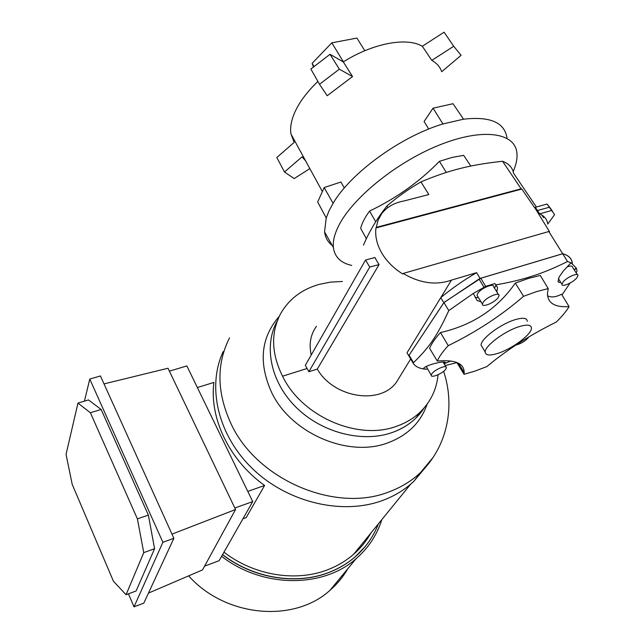 <?xml version="1.0" encoding="UTF-8"?>
<svg xmlns="http://www.w3.org/2000/svg" width="644" height="644" viewBox="0 0 644 644"><rect width="100%" height="100%" fill="white"/><g stroke="black" fill="none" stroke-linecap="round" stroke-linejoin="round"><path stroke-width="0.97" d="M428.743 129.025L424.082 121.539L433.026 108.192L442.975 123.946C400.447 136.592 350.449 173.317 333.077 203.327L329.02 210.862L326.226 217.962L324.56 231.88C325.292 237.58 327.828 242.088 332.175 245.404M513.171 171.602C516.246 164.647 517.486 158.392 516.882 152.845C514.942 132.286 482.034 127.617 438.5 145.399C395.014 163.004 351.093 199.423 338.132 226.865C334.333 234.762 332.755 241.661 333.383 247.554C334.671 257.028 340.789 262.985 351.737 265.433M363.474 245.187C368.899 232.09 376.7 219.041 386.891 206.04C397.042 197.209 408.393 189.159 420.943 181.89C435.489 175.788 448.675 171.296 460.492 168.414C472.294 165.387 486.317 162.996 502.561 161.266C508.857 163.64 512.527 167.649 513.582 173.276L536.388 207.006M446.316 172.447L439.401 161.338L452.136 157.402L463.688 155.365L470.812 166.055M440.48 332.546C435.119 338.438 431.488 343.703 429.596 348.324L437.292 361.034C439.248 356.543 442.903 351.415 448.248 345.651L440.48 332.546C472.438 325.292 497.385 308.814 515.321 283.086L528.523 278.385L540.284 275.455L548.237 288.593L536.613 291.579L523.564 296.296L515.321 283.086M480.971 301.762L477.107 300.49L473.308 293.455L485.665 286.347L494.858 283.561L495.735 284.881C508.245 282.716 519.322 280.148 528.966 277.17C541.024 273.563 553.888 268.347 567.557 261.512L548.817 231.518L403.136 273.459L402.79 273.998C393.685 268.347 386.65 261.303 381.683 252.875C376.877 244.422 374.961 236.115 375.935 227.96L376.249 227.404L521.109 188.813L502.561 161.266M495.735 284.881L497.514 287.466L496.862 291.941M473.3 293.439L448.804 310.577L443.949 302.599L408.747 355.738L443.837 302.688L479.031 279.037L483.894 287.127M427.592 368.907L426.03 369.237C419.719 368.714 415.452 366.726 413.231 363.272L413.472 362.661C428.872 347.808 436.817 336.643 448.804 310.577M426.199 369.245L423.559 368.682C423.599 365.921 442.517 360.688 445.27 362.371L445.584 362.974L444.328 364.118M456.91 362.612L445.173 365.575M420.943 181.89L428.815 194.552L404.046 200.96C394.434 202.675 387.02 206.877 381.795 213.567L378.133 220.055L376.249 227.404M311.229 354.989C308.782 344.089 310.529 334.526 316.454 326.291M376.869 261.094L374.993 257.528L365.551 260.015L369.745 267.075L379.066 264.587L376.869 261.094M560.683 282.273L558.944 282.466L558.05 281.613L559.137 276.976L563.395 270.931L571.011 262.76L576.356 268.113L577.056 271.132L576.139 272.782M576.871 277.781L577.958 275.592C578.433 272.154 566.567 277.306 562.993 282.104L561.946 284.237C561.528 287.651 573.216 282.579 576.871 277.781M577.362 274.674L572.484 267.155C572.299 265.747 570.504 265.674 567.098 266.946M498.214 297.552L499.084 295.564C499.591 291.7 486.558 297.134 483.225 302.189L482.396 304.121C481.954 307.953 494.793 302.599 498.214 297.552M498.44 294.509L493.634 286.685C494.093 282.772 481.092 288.166 477.808 293.27L477.003 295.218L477.647 296.28M445.753 369.181L446.405 367.7C446.856 364.423 434.603 369.551 431.826 373.802L431.214 375.235C430.812 378.479 442.903 373.431 445.753 369.181M342.447 281.46L330.388 282.12L318.869 284.455C301.642 289.462 288.89 299.21 280.615 313.684C270.697 332.731 271.341 353.564 282.555 376.201L307.108 368.489L305.32 365.317L365.551 260.015M438.081 374.719C436.656 389.129 430.852 401.429 420.669 411.621C414.068 418.045 406.114 422.899 396.784 426.191C358.072 440.987 301.762 416.475 282.555 376.201M277.162 321.082C263.348 346.078 270.609 382.19 296.248 407.435C321.799 432.728 362.347 443.144 392.212 432.526C401.47 429.242 409.359 424.42 415.887 418.069L424.219 407.837C416.861 419.236 406.187 427.471 392.212 432.526C362.25 443.185 321.557 432.655 296.015 407.209C270.391 381.812 263.332 345.562 277.411 320.623M547.545 295.725C551.071 297.713 555.74 297.214 561.544 294.228L569.095 306.633C566.205 311.39 561.938 316.526 556.287 322.032C529.69 335.218 506.554 350.07 486.88 366.589L474.982 371.097L464.042 374.277L456.829 362.483M516.005 344.983C520.513 343.904 524.482 341.618 527.911 338.116L528.587 337.078M527.275 321.332C527.042 317.878 522.864 317.371 514.749 319.794C500.227 324.19 480.553 339.147 481.092 345.168L482.573 347.639M518.992 326.701C527.114 324.238 531.276 324.713 531.477 328.118C531.743 334.292 512.302 348.807 498.029 353.306C489.77 355.907 485.487 355.472 485.182 352.01C484.699 346.07 504.461 331.145 518.992 326.701M169.396 371.153L186.865 365.921L252.73 501.596L234.835 508.003M252.73 501.596L219.113 560.683L204.575 566.148M171.98 534.134L235.559 509.509L168.004 368.239L104.022 383.913M148.458 593.108L202.514 569.916L235.559 509.509M126.071 594.718L136.117 590.951L154.576 548.696L143.749 552.624L137.405 518.895L90.393 412.748L77.964 403.104L66.042 454.398L72.2 484.336L113.449 581.274L126.071 594.718L143.749 552.624M77.964 403.104L88.494 399.94L101.14 409.463L90.393 412.748M101.14 409.463L148.37 515.063L137.405 518.895M148.37 515.063L154.576 548.696M143.821 603.114L134.032 606.841L162.892 542.28L173.872 538.312L143.821 603.114M128.446 593.832L134.032 606.841M162.892 542.28L89.766 379.075L100.416 375.951L173.872 538.312M89.766 379.075L84.436 401.156M247.787 491.412L264.603 485.463C229.087 460.074 209.316 418.222 213.888 382.439L197.362 387.535M264.603 485.463L246.169 517.623L242.941 518.79M427.149 404.118C420.838 422.408 407.813 435.288 388.074 442.758C348.67 458.029 291.321 433.525 271.832 392.88C258.268 363.119 260.731 337.625 279.23 316.397M223.17 351.608C206.66 386.947 217.93 435.932 253.269 469.412C288.504 502.948 343.18 515.522 383.325 500.187C393.677 496.258 402.806 490.897 410.727 484.103L413.995 481.149L426.183 466.522M370.944 533.007C366.46 541 360.688 548.092 353.637 554.275C346.383 560.586 338.092 565.601 328.754 569.328C296.723 582.377 254.316 575.712 223.959 552.166M222.583 554.589C253.792 578.626 297.254 585.356 330.066 571.952C339.46 568.193 347.824 563.162 355.158 556.851C365.744 547.617 373.488 536.613 378.398 523.838M365.051 546.756L355.061 556.971C347.728 563.283 339.364 568.314 329.978 572.065C297.174 585.468 253.72 578.747 222.51 554.709M221.592 556.327C262.494 588.165 322.95 588.35 356.068 558.702C368.44 547.947 377.006 534.939 381.779 519.684M354.78 552.874L354.603 553.421M347.873 568.628C343.22 576.799 337.255 584.028 329.994 590.307C294.002 623.271 225.328 617.169 188.644 575.865M523.564 296.296C501.475 315.431 476.375 331.885 448.248 345.651M437.292 361.034C455.236 359.521 464.195 363.385 464.171 372.61L464.042 374.277M548.237 288.593L547.456 293.455C547.569 303.099 554.782 307.494 569.095 306.633M369.745 267.075L308.854 371.741L317.291 369.076L379.066 264.587M308.854 371.741L307.108 368.489M400.262 375.975L396.511 382.093C380.427 405.285 333.761 397.992 317.291 369.076M386.891 206.04L387.809 207.634M547.07 204.051L535.301 207.304L537.474 210.524L549.251 207.255L552.544 211.385L550.362 208.189L547.07 204.051L554.589 214.645L547.746 224.048C547.126 219.395 544.397 215.998 539.559 213.848L551.336 210.564M375.935 227.96L521.833 189.062L536.243 210.033L537.474 210.524L539.559 213.848M543.262 216.03L543.584 217.648L541.789 214.999M521.833 189.062L521.109 188.813M549.034 231.872L549.525 231.735L536.243 210.033M572.379 263.501L572.379 263.493C571.896 258.59 568.668 255.33 562.695 253.72L480.086 278.433L476.616 272.654L451.484 280.108C436.181 285.55 420.065 283.336 403.136 273.459M451.484 280.108L440.762 297.633C451.549 288.649 463.495 280.317 476.616 272.654M444.722 301.988L480.794 278.256L562.703 253.752C568.612 255.378 571.824 258.622 572.347 263.477M408.747 355.73L413.239 363.288M443.837 302.688L440.762 297.633L407.008 352.791L408.586 355.456M407.008 352.791L407.241 353.194M426.586 366.323L426.908 367.716M497.514 287.466L495.969 285.042L494.512 288.118M478.484 297.665L475.111 297.391M574.44 270.166L576.34 268.129L574.078 269.603M571.027 262.752L567.557 261.512M570.004 283.11L561.995 294.976M480.086 278.433L479.152 278.965M366.38 238.771L360.672 228.354C361.976 223.122 364.939 217.366 369.551 211.071L375.726 221.778M439.401 161.338C419.703 181.592 396.422 198.167 369.551 211.071M506.965 137.727C504.477 122.376 490.012 116.194 463.551 119.188L453.03 103.716L433.026 108.192M463.551 119.188L442.975 123.946M333.077 203.327L324.173 187.557L317.677 201.991L326.226 217.962M344.331 187.984L340.901 182.011L324.173 187.557M441.712 71.725L461.08 55.32L453.722 46.263L444.086 32.2L422.327 46.263L431.778 60.375C436.713 63.096 440.029 66.871 441.712 71.725M453.722 46.263L431.778 60.375M330.01 54.297L343.284 61.896L352.55 76.555L339.34 69.174L330.01 54.297L310.859 69.021L319.505 84.292L339.34 69.174M319.505 84.292L327.192 95.747L352.55 76.555M305.675 160.96L302.052 156.838L284.503 171.98L276.807 157.53L294.179 142.364L290.967 134L322.161 191.188M309.844 168.607L294.187 178.589L284.503 171.98M317.878 81.426C306.021 92.857 297.931 104.103 293.608 115.163C290.943 122.199 290.058 128.478 290.967 134M422.327 46.263C406.686 36.941 372.997 43.196 343.284 61.896M313.427 66.831L312.123 63.37L331.821 42.826L343.405 61.824M364.794 50.731L356.929 38.077L331.821 42.826M313.934 66.404L312.123 63.37M443.917 362.113L444.891 363.731M443.692 363.015L444.344 364.11M229.53 337.875C216.287 364.053 216.778 392.663 231.003 423.696C256.714 479.949 335.983 513.671 389.701 491.589C401.647 487.073 411.943 480.706 420.596 472.487L433.034 457.498M443.507 362.105L444.601 363.932M413.472 362.661L408.932 355.013M485.665 286.347L480.794 278.256M333.383 247.554L324.56 231.88M450.792 360.994L445.439 363.216M443.161 362.105L445.954 366.919M415.887 418.069L420.669 411.621M413.995 481.149L420.596 472.487C447.395 446.501 455.461 406.428 443.603 371.33M353.637 554.275L410.727 484.103M329.994 590.307L356.068 558.702M485.182 352.01L481.092 345.168M458.456 363.232L464.171 372.61M426.457 366.927L431.214 375.235M445.189 362.331L445.584 362.974M413.19 363.111L408.715 355.577M477.003 295.218L482.396 304.121M558.388 278.691L561.946 284.237M410.703 358.925L396.511 382.093"/></g></svg>
